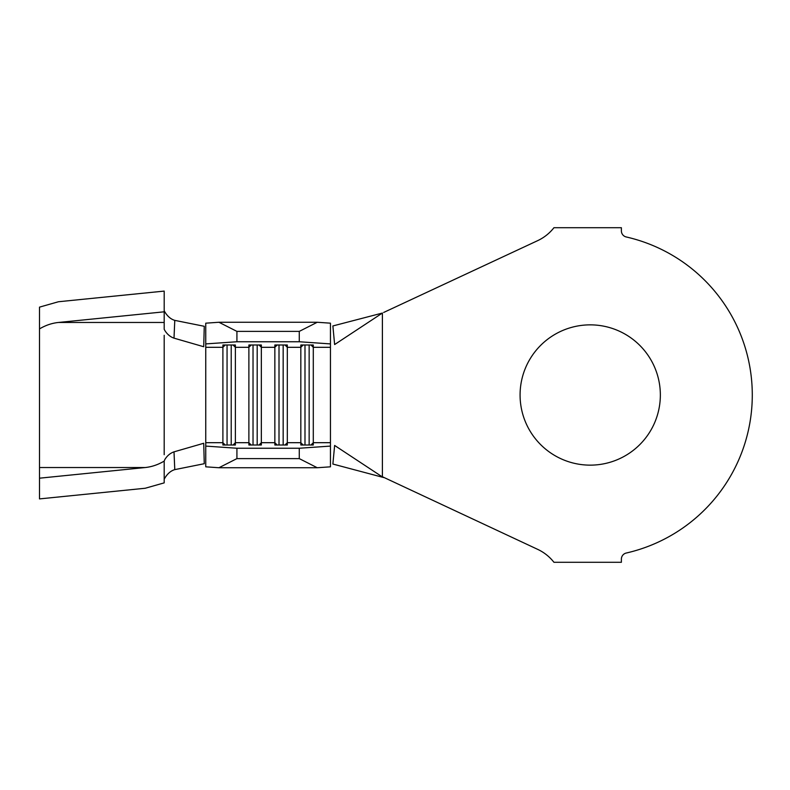 <?xml version="1.0" encoding="UTF-8"?>
<svg xmlns="http://www.w3.org/2000/svg" width="790" height="790" viewBox="0 0 790 790"><rect width="100%" height="100%" fill="white"/><g stroke="black" fill="none" stroke-linecap="round" stroke-linejoin="round"><path stroke-width="1.19" d="M590.219 324.858A70.142 70.142 0 0 0 520.077 395A70.142 70.142 0 0 0 590.219 465.142A70.142 70.142 0 0 0 660.351 395A70.142 70.142 0 0 0 590.219 324.858M381.313 476.232L334.634 445.451L332.876 464.046L383.683 477.545L381.313 476.232L537.654 549.346A44.684 44.684 0 0 1 553.948 562.292L621.384 562.292L621.384 559.123A6.231 6.231 0 0 1 626.233 553.039A162.098 162.098 0 0 0 626.233 236.961A6.231 6.231 0 0 1 621.384 230.878L621.384 227.708L553.948 227.708A44.684 44.684 0 0 1 537.654 240.654L383.683 312.455M382.4 313.047L332.876 325.954L334.634 344.549L381.313 313.768M205.756 442.874L205.756 446.093L236.921 448.246L299.272 448.246L330.447 446.093L330.447 466.821L317.264 467.739L299.272 458.615L299.272 448.246M330.447 443.052L330.447 446.093M310.964 445.017L313.294 442.686L313.294 445.017L300.832 445.017L300.832 344.983L313.294 344.983L313.294 442.686L330.447 442.686L330.447 347.314L313.294 347.314L310.964 344.983M284.983 445.017L287.323 442.686L287.323 445.017L274.851 445.017L274.851 344.983L287.323 344.983L287.323 442.686L300.832 442.686L303.163 445.017M259.011 445.017L261.342 442.686L261.342 445.017L248.88 445.017L248.88 344.983L261.342 344.983L261.342 442.686L274.851 442.686L277.191 445.017M233.03 445.017L235.371 442.686L235.371 445.017L222.899 445.017L222.899 344.983L235.371 344.983L235.371 442.686L248.88 442.686L251.21 445.017M225.229 344.983L222.899 347.314L205.756 347.314L205.756 442.686L222.899 442.686L225.229 445.017M205.756 343.907L205.756 323.179L218.929 322.261L236.921 331.385L236.921 341.754L205.756 343.907L205.756 347.126M236.921 448.246L236.921 458.615L218.929 467.739L205.756 466.821L205.756 446.093M382.4 313.107L382.4 476.893M330.447 343.907L299.272 341.754L299.272 331.385L317.264 322.261L330.447 323.179L330.447 346.948M218.929 467.739L317.264 467.739M236.921 458.615L299.272 458.615M236.921 341.754L299.272 341.754M236.921 331.385L299.272 331.385M218.929 322.261L317.264 322.261M174.007 338.15L203.721 346.731L204.264 326.29L174.778 320.375L174.007 338.15C170.294 336.866 167.253 334.328 164.873 330.536L164.192 329.272L164.192 291.095L58.45 301.75L39.5 307.132L39.5 498.905L145.242 488.25L164.192 482.868L164.192 461.103C158.069 464.718 151.759 466.86 145.242 467.532L39.5 478.187M164.192 461.103L164.873 459.464C167.253 455.672 170.294 453.134 174.007 451.85L203.721 443.269L204.264 463.71L174.778 469.625C170.926 470.771 167.658 473.516 164.962 477.871L164.192 479.214M164.192 310.786L164.962 312.129C167.648 316.484 170.917 319.229 174.778 320.375M164.192 335.306L164.192 454.694M174.007 451.85L174.778 469.625M39.5 328.897C45.613 325.282 51.933 323.14 58.45 322.468L164.192 311.813M304.989 344.983L304.989 445.017M309.147 344.983L309.147 445.017M279.008 344.983L279.008 445.017M283.166 344.983L283.166 445.017M253.027 344.983L253.027 445.017M257.185 344.983L257.185 445.017M227.056 344.983L227.056 445.017M231.213 344.983L231.213 445.017M233.03 344.983L235.371 347.314L248.88 347.314L251.21 344.983M259.011 344.983L261.342 347.314L274.851 347.314L277.191 344.983M284.983 344.983L287.323 347.314L300.832 347.314L303.163 344.983M39.5 467.532L145.242 467.532M58.45 322.468L164.192 322.468"/></g></svg>
